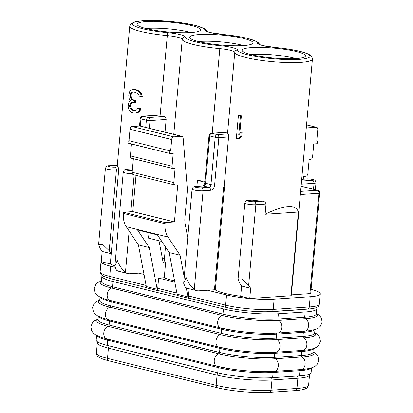 <?xml version="1.0" encoding="UTF-8"?>
<svg xmlns="http://www.w3.org/2000/svg" width="413" height="413" viewBox="0 0 413 413"><rect width="100%" height="100%" fill="white"/><g stroke="black" fill="none" stroke-linecap="round" stroke-linejoin="round"><path stroke-width="0.62" d="M238.373 138.913L240.846 135.98L241.775 135.918L239.303 138.851L238.373 138.913A40.278 6.298 5.1 0 1 236.365 138.401L238.415 115.397L239.344 115.335A38.977 6.097 5.1 0 0 241.352 115.841L239.757 133.75M241.775 135.918L242.126 132L241.197 132.067L240.846 135.98M265.11 214.264C274.919 209.489 282.502 207.011 287.871 206.82C293.602 206.263 297.107 207.997 298.403 212.024L265.11 214.264L266.024 204.037L255.853 204.724A6.494 1.017 -174.9 0 1 248.776 204.316A6.494 1.017 -174.9 0 1 244.852 203.02L238.064 279.085L239.607 283.044L241.605 286.044L240.691 296.271A38.977 6.097 5.1 0 1 215.312 289.967L224.496 187.068A38.977 6.097 5.1 0 1 224.125 186.826L228.575 136.977C228.632 135.273 228.492 134.246 228.162 133.895A38.977 6.097 5.1 0 1 227.589 132.872A15.591 2.437 5.1 0 0 227.098 132.253L211.833 133.28L217.264 134.628A2.597 1.807 103.9 0 0 215.188 137.307L210.966 184.601A2.597 1.807 -76.1 0 1 208.89 187.285L201.492 187.781A3.898 0.609 -174.9 0 1 195.999 187.296A3.898 0.609 -174.9 0 1 196.056 186.433L203.454 185.933A2.597 1.807 103.9 0 0 205.535 183.253A2.597 0.408 -174.9 0 1 204.796 182.897L209.014 135.603A2.597 0.408 5.1 0 0 209.752 135.96L215.188 137.307A2.597 0.408 -174.9 0 0 218.849 137.632L214.626 184.926A5.199 3.619 -76.1 0 1 210.47 190.29L203.077 190.785A2.597 1.822 -93.9 0 0 201.492 187.781M262.224 201.183L254.269 201.72A3.898 0.609 -174.9 0 1 248.781 201.229A3.898 0.609 -174.9 0 1 248.838 200.367A2.597 1.822 86.1 0 0 248.435 200.331L252.188 200.145A38.977 6.097 5.1 0 0 262.224 201.183C264.279 201.281 265.549 202.231 266.024 204.037M306.281 127.942L316.151 127.276A2.597 1.807 -76.1 0 1 316.549 127.312A2.597 1.807 -76.1 0 1 317.778 129.708L316.75 141.21A1.301 0.903 -76.1 0 1 316.947 141.231A1.301 0.903 -76.1 0 1 317.561 142.428A1.301 0.903 -76.1 0 1 316.518 143.765L313.746 143.956L312.605 156.739A2.597 1.807 -76.1 0 1 310.53 159.418L309.141 159.511L307.886 173.568A2.597 1.807 -76.1 0 1 305.811 176.253L303.498 176.408L303.25 179.154M243.489 45.569A31.832 4.982 -174.9 0 1 198.648 41.589A31.832 4.982 -174.9 0 1 189.634 37.557A31.832 4.982 -174.9 0 1 199.118 34.563A31.832 4.982 -174.9 0 1 234.713 36.7A31.832 4.982 -174.9 0 1 252.921 43.205A31.832 4.982 -174.9 0 1 243.489 45.569A29.235 4.574 -174.9 0 0 200.362 41.403A29.235 4.574 -174.9 0 0 198.508 41.553M190.971 32.539A31.832 4.982 -174.9 0 1 146.13 28.564A31.832 4.982 -174.9 0 1 137.111 24.527A31.832 4.982 -174.9 0 1 146.6 21.533A31.832 4.982 -174.9 0 1 182.19 23.675A31.832 4.982 -174.9 0 1 200.398 30.175A31.832 4.982 -174.9 0 1 190.971 32.539A29.235 4.574 -174.9 0 0 147.839 28.373A29.235 4.574 -174.9 0 0 145.985 28.528M296.013 58.594A31.832 4.982 -174.9 0 1 251.171 54.619A31.832 4.982 -174.9 0 1 242.157 50.582A31.832 4.982 -174.9 0 1 251.641 47.588A31.832 4.982 -174.9 0 1 287.236 49.73A31.832 4.982 -174.9 0 1 305.439 56.23A31.832 4.982 -174.9 0 1 296.013 58.594M131.406 92.311L130.353 94.004L130.178 95.966L130.585 98.098L131.406 99.337L133.291 100.338A40.278 6.298 5.1 0 0 134.659 100.674L134.483 102.63A40.278 6.298 5.1 0 1 133.115 102.295L131.097 102.765L129.636 105.351L130.007 107.974L130.844 109.213L132.413 110.126A40.278 6.298 5.1 0 0 133.786 110.467L135.634 110.39L136.858 109.657L137.766 108.351A40.278 6.298 5.1 0 0 139.79 108.748L139.202 110.627L137.415 112.264L135.789 112.919L133.218 112.826A40.278 6.298 5.1 0 1 132.532 112.661L130.312 111.572L129.197 110.245L128.242 107.938L128.144 105.888L128.68 103.043L129.367 101.748L130.663 100.633L129.305 99.213L128.887 97.571L128.794 95.522L129.367 92.182L130.049 90.891L130.988 90.179L133.59 89.399A40.278 6.298 5.1 0 0 136.331 90.07L137.756 90.891L140.322 93.415L141.261 93.348L142.248 96.523L141.298 96.59A40.278 6.298 5.1 0 1 139.253 96.193L138.257 93.988L135.753 92.435A40.278 6.298 5.1 0 1 133.698 91.934L131.406 92.311L132.986 91.929M140.322 93.415L141.014 95.042L141.958 94.98M139.207 92.192L140.146 92.13L141.261 93.348M137.756 90.891L138.685 90.829L140.146 92.13M136.331 90.07L137.255 90.008L138.685 90.829M133.59 89.399L134.514 89.337A38.977 6.097 5.1 0 0 137.255 90.008M141.014 95.042L141.298 96.59M117.318 165.246L109.383 165.778A2.597 1.822 -93.9 0 0 108.98 165.742C107.375 165.541 106.182 166.434 105.403 168.432A6.494 1.017 5.1 0 0 109.321 169.728A6.494 1.017 5.1 0 0 116.399 170.135L109.208 250.701L111.211 253.701L110.297 263.928L101.242 261.682L102.156 251.455L111.211 253.701L118.681 169.98L118.164 166.904A38.977 6.097 5.1 0 1 117.297 165.453L129.734 26.127A38.977 6.097 5.1 0 0 167.244 35.595A15.591 2.437 -174.9 0 1 182.252 39.318A38.977 6.097 5.1 0 0 219.768 48.626A15.591 2.437 -174.9 0 1 234.775 52.348A38.977 6.097 5.1 0 0 258.781 60.014A38.977 6.097 5.1 0 0 300.762 62.384A38.977 6.097 5.1 0 0 312.419 59.111C312.068 57.056 311.593 55.946 310.989 55.796L309.254 54.573C307.318 53.499 304.458 52.482 300.674 51.522C293.628 49.761 285.089 48.404 275.058 47.459L263.577 45.704L259.632 44.625M109.208 250.701L102.569 244.336L98.614 244.496L100.153 248.456L102.156 251.455M162.35 258.424L164.4 258.936C164.436 260.82 164.839 262.002 165.618 262.477L164.26 277.712L158.628 278.094L174.807 282.105M164.26 277.712A38.977 6.097 5.1 0 0 174.565 280.85M140.296 126.048L140.931 118.892A2.597 1.807 103.9 0 1 143.012 116.213A2.597 1.822 86.1 0 0 142.609 116.172L153.904 115.475L143.012 116.213L148.443 117.56L163.713 116.528C165.303 116.838 166.114 117.819 166.15 119.476L165.014 132.181M127.937 273.571L118.882 271.326A12.994 9.045 103.9 0 1 116.399 270.097L114.845 266.256L117.287 260.458C119.233 265.44 121.954 269.4 125.454 272.343A12.994 9.045 103.9 0 0 127.937 273.571A12.994 9.045 103.9 0 0 129.925 273.742L143.703 272.817M144.018 274.469L138.706 273.153M164.4 258.936L165.468 246.959M251.027 54.583A29.235 4.574 -174.9 0 1 252.88 54.428A29.235 4.574 -174.9 0 1 295.997 58.594M238.415 115.397A40.278 6.298 5.1 0 0 240.428 115.903L238.724 134.994L241.197 132.067M240.428 115.903L241.352 115.841M196.758 290.644L187.703 288.398A12.994 9.045 103.9 0 1 185.215 287.164L183.666 283.328L186.108 277.531C188.054 282.507 190.775 286.467 194.275 289.41A12.994 9.045 103.9 0 0 196.758 290.644A12.994 9.045 103.9 0 0 198.741 290.814L214.466 289.756L223.645 186.862L224.125 186.826M223.645 186.862L224.496 187.068M214.466 289.756L215.312 289.967M298.403 212.024L290.928 295.744L249.746 298.516L250.66 288.289L241.605 286.044M249.746 298.516L240.691 296.271M238.064 279.085L242.023 278.925L248.662 285.29L250.66 288.289M291.382 294.856L309.941 293.607A2.597 0.408 -174.9 0 0 310.721 293.39L319.672 193.052A2.597 2.597 0 0 0 317.711 190.295A2.597 1.807 103.9 0 0 317.313 190.264L301.077 186.237M207.527 290.22L226.546 294.939A33.783 5.286 5.1 0 0 274.129 299.157L310.194 296.73A33.783 5.286 5.1 0 0 320.297 293.896A33.783 5.286 5.1 0 0 311.077 289.368M290.928 295.744A38.977 6.097 5.1 0 0 291.377 294.939L312.419 59.111M214.626 184.926A2.597 0.408 -174.9 0 1 210.966 184.601L205.535 183.253L209.752 135.96A2.597 1.807 103.9 0 1 211.833 133.28A2.597 1.822 86.1 0 0 211.43 133.244L227.098 132.253M204.858 182.2L197.44 180.362A38.977 6.097 5.1 0 0 204.941 181.266M197.44 180.362L196.913 186.315M187.745 237.645L185.184 224.166A18.187 12.658 -76.1 0 1 184.905 217.863L187.125 193A30.531 21.249 103.9 0 0 187.259 187.843L183.155 138.19A2.597 1.807 103.9 0 0 181.932 136.373A2.597 1.807 103.9 0 0 181.534 136.342L173.749 136.863L132.093 126.533L139.878 126.006A2.597 1.807 -76.1 0 1 140.275 126.042L181.932 136.373M184.219 277.144L180.058 255.244L167.926 237.031A19.488 13.562 -76.1 0 1 165.076 223.753L165.185 222.566L174.431 221.941L177.74 184.874L175.427 185.029A2.597 1.807 -76.1 0 1 175.029 184.998A2.597 1.807 -76.1 0 1 173.806 182.598L175.06 168.54L173.672 168.633A2.597 1.807 -76.1 0 1 173.274 168.597A2.597 1.807 -76.1 0 1 172.051 166.202L173.192 153.419L170.419 153.605A1.301 0.903 -76.1 0 1 170.218 153.59A1.301 0.903 -76.1 0 1 169.624 152.247A1.301 0.903 -76.1 0 1 170.646 151.05L128.99 140.719L130.018 129.212A2.597 1.807 -76.1 0 1 132.093 126.533M170.646 151.05L171.674 139.548A2.597 1.807 -76.1 0 1 173.749 136.863M128.99 140.719A1.301 0.903 103.9 0 0 127.968 141.917A1.301 0.903 103.9 0 0 128.562 143.254L170.218 153.59M173.274 168.597L131.618 158.267A2.597 1.807 -76.1 0 1 130.394 155.871L131.458 143.972M175.029 184.998L133.373 174.663A2.597 1.807 -76.1 0 1 132.15 172.267L133.363 158.7M174.431 221.941L132.774 211.611L136.011 175.319M165.185 222.566L123.528 212.236L132.774 211.611M159.134 290.762L158.762 290.788A2.597 1.807 -76.1 0 1 158.365 290.752A2.597 1.807 -76.1 0 1 157.183 289.26L149.269 247.609L138.401 244.909L126.27 226.701A19.488 13.562 -76.1 0 1 123.42 213.423L123.528 212.236M157.183 289.26L146.316 286.565L138.401 244.909M189.923 298.398L189.552 298.423A2.597 1.807 -76.1 0 1 189.154 298.392A2.597 1.807 -76.1 0 1 187.972 296.895L186.248 287.84M180.058 255.244L169.191 252.549L157.436 234.904L137.514 229.964L149.269 247.609M187.972 296.895L177.105 294.201L169.191 252.549M161.793 241.445L148.406 238.125L147.74 232.498M165.618 262.477A3.077 2.142 -76.1 0 1 164.24 262.756A3.077 2.142 -76.1 0 1 162.841 260.985L158.995 240.748M163.713 116.528A15.591 2.437 5.1 0 0 160.058 116.125L167.559 32.642A18.187 2.845 -174.9 0 1 185.07 36.984A2.597 2.566 175.4 0 0 182.252 39.318L173.77 134.349M153.904 115.475A38.977 6.097 5.1 0 0 160.058 116.125M114.84 267.232L110.638 266.189L109.724 276.416A33.783 5.286 -174.9 0 1 100.116 271.79L101.03 261.568A33.783 5.286 5.1 0 0 110.638 266.189M101.304 260.99A33.783 5.286 5.1 0 0 101.03 261.568M110.297 263.928A38.977 6.097 5.1 0 0 114.876 265.895M146.316 286.565A2.597 1.807 103.9 0 0 147.498 288.057L158.365 290.752M177.693 295.367L158.938 290.716A2.597 1.807 -76.1 0 1 157.714 288.32L158.628 278.094M177.105 294.201A2.597 1.807 103.9 0 0 178.287 295.698L189.154 298.392M320.297 293.896L319.383 304.118C318.774 305.95 318.077 306.947 317.298 307.107C316.74 307.453 315.186 308.501 307.644 309.1L271.584 311.526C259.7 312.414 238.477 310.535 226.856 307.561L189.727 298.351A2.597 1.807 -76.1 0 1 188.504 295.956L189.149 288.754M130.178 95.966L131.112 95.899L131.288 93.942L132.341 92.249M131.112 95.899L131.515 98.036L132.336 99.275L134.215 100.276A38.977 6.097 5.1 0 0 135.583 100.612L135.407 102.569L134.483 102.63M129.548 106.332L130.482 106.27L131.334 103.508L132.026 102.703L133.425 102.372M130.482 106.27L131.768 109.151L133.342 110.064A38.977 6.097 5.1 0 0 134.71 110.405L135.676 110.364M137.766 108.351L138.701 108.283A38.977 6.097 5.1 0 0 140.735 108.686L140.146 110.565L138.355 112.202L135.789 112.919M137.415 112.264L138.355 112.202M139.202 110.627L140.146 110.565M139.79 108.748L140.735 108.686M133.786 110.467L134.71 110.405M132.413 110.126L133.342 110.064M130.844 109.213L131.768 109.151M130.007 107.974L130.942 107.912M129.636 105.351L130.57 105.289M130.405 103.57L131.334 103.508M131.097 102.765L132.026 102.703M134.659 100.674L135.583 100.612M133.291 100.338L134.215 100.276M131.406 99.337L132.336 99.275M130.585 98.098L131.515 98.036M130.353 94.004L131.288 93.942M130.73 93.116L131.664 93.054M270.2 311.748L297.014 309.946M102.181 275.517A38.977 6.097 5.1 0 0 101.882 276.168A38.977 6.097 5.1 0 0 112.966 281.501L223.438 308.903A38.977 6.097 5.1 0 0 278.347 313.772L305.166 311.965A38.977 6.097 5.1 0 0 316.823 308.692A38.977 6.097 5.1 0 0 316.322 307.582M96.596 335.408L96.177 340.075A38.977 6.097 5.1 0 0 107.261 345.407L217.739 372.81A38.977 6.097 5.1 0 0 272.642 377.678L299.461 375.876A38.977 6.097 5.1 0 0 311.118 372.603L311.536 367.931M227.589 132.872L234.775 52.348A2.597 2.566 175.4 0 1 237.589 50.009A36.38 5.689 5.1 0 0 273.726 58.796A36.38 5.689 5.1 0 0 310.06 56.349A36.38 5.689 5.1 0 0 275.048 47.49A18.187 2.845 -174.9 0 1 257.542 43.148A2.597 2.566 -4.6 0 1 259.56 44.408M109.383 165.778A3.898 0.609 5.1 0 0 109.326 166.64A3.898 0.609 5.1 0 0 114.814 167.131A2.597 1.822 86.1 0 1 116.399 170.135L118.681 169.98M114.814 167.131L118.164 166.904M149.336 128.288L150.027 120.565A2.597 0.408 -174.9 0 1 146.367 120.24A2.597 1.807 103.9 0 1 148.443 117.56A2.597 1.822 86.1 0 1 150.027 120.565L166.15 119.476M139.527 126.032L140.193 118.536A2.597 0.408 5.1 0 0 140.931 118.892L146.367 120.24L145.727 127.395M132.289 170.729A3.898 0.609 -174.9 0 1 127.008 170.182A3.898 0.609 -174.9 0 1 127.24 169.361L132.439 169.015M132.444 168.948L126.837 169.325A2.597 1.822 86.1 0 1 127.24 169.361M132.372 173.754A6.494 1.017 -174.9 0 1 123.255 172.014L114.845 266.256M134.153 174.859L130.859 211.74M129.14 231.006L125.454 272.343M97.535 341.887L97.318 342.826A38.977 6.097 5.1 0 0 108.402 348.159L217.068 375.112A38.977 6.097 5.1 0 0 271.971 379.981L297.866 378.236A38.977 6.097 5.1 0 0 309.523 374.963L309.497 374.126M109.445 345.949A2.597 1.807 103.9 0 0 108.402 348.159L107.488 358.386A38.977 6.097 -174.9 0 1 96.405 353.053L97.318 342.826M218.11 372.903A2.597 1.807 103.9 0 0 217.068 375.112L216.154 385.334L107.488 358.386A2.597 1.807 -76.1 0 0 108.712 360.781C104.659 359.78 101.613 358.721 99.579 357.596L97.835 356.362C97.091 356.016 96.616 354.912 96.405 353.053M271.429 377.756A2.597 1.822 86.1 0 1 271.971 379.981L271.062 390.208A38.977 6.097 -174.9 0 1 216.154 385.334A2.597 1.807 -76.1 0 0 217.377 387.735L108.712 360.781M297.324 376.016A2.597 1.822 86.1 0 1 297.866 378.236L296.952 388.463L271.062 390.208A2.597 1.822 -93.9 0 1 269.426 392.35C255.616 393.382 230.882 391.188 217.377 387.735M309.523 374.963L308.609 385.19A38.977 6.097 -174.9 0 1 296.952 388.463A2.597 1.822 -93.9 0 1 295.316 390.605L269.426 392.35M316.151 127.276L306.549 124.891M196.056 186.433A2.597 1.822 86.1 0 0 195.654 186.397L203.051 185.896A2.597 1.822 86.1 0 1 203.454 185.933L208.89 187.285A2.597 1.822 86.1 0 1 210.47 190.29M194.275 289.41L203.077 190.785A6.494 1.017 -174.9 0 1 195.999 190.378A6.494 1.017 -174.9 0 1 192.076 189.087L183.666 283.328M228.162 133.895L217.264 134.628A2.597 1.822 86.1 0 1 218.849 137.632L228.575 136.977M248.838 200.367L252.188 200.145M248.662 285.29L255.853 204.724A2.597 1.822 -93.9 0 0 254.269 201.72M301.691 179.319L307.024 178.963A3.898 0.609 -174.9 0 1 312.512 179.448A3.898 0.609 -174.9 0 1 312.455 180.311L301.542 181.044M301.696 179.257L306.622 178.927C309.198 178.576 315.119 179.872 314.324 179.98C315.114 180.14 315.661 181.075 315.981 182.768A6.494 1.017 -174.9 0 1 314.04 183.315L302.017 184.126A2.597 1.822 -93.9 0 0 301.464 181.885M313.508 189.252L314.04 183.315A2.597 1.822 -93.9 0 0 312.455 180.311M306.622 178.927A2.597 1.822 86.1 0 1 307.024 178.963M302.017 184.126A5.199 3.619 -76.1 0 1 301.268 184.069M300.618 191.389L317.313 190.264A2.597 1.822 86.1 0 1 318.898 193.269L309.941 293.607M300.339 194.518L318.898 193.269A2.597 0.408 5.1 0 0 319.672 193.052M310.194 296.73L309.28 306.957L273.22 309.383A33.783 5.286 -174.9 0 1 225.632 305.166L188.504 295.956M274.129 299.157L273.22 309.383A2.597 1.822 -93.9 0 1 271.584 311.526M319.383 304.118A33.783 5.286 -174.9 0 1 309.28 306.957A2.597 1.822 -93.9 0 1 307.644 309.1M226.546 294.939L225.632 305.166A2.597 1.807 -76.1 0 0 226.856 307.561M185.07 36.984A36.38 5.689 5.1 0 0 220.083 45.667L212.22 133.192M257.542 43.148A36.38 5.689 5.1 0 0 222.524 34.46L222.54 34.465A18.187 2.845 -174.9 0 1 205.018 30.118A2.597 2.566 -4.6 0 1 207.037 31.383M205.018 30.118A36.38 5.689 5.1 0 0 168.881 21.331A36.38 5.689 5.1 0 0 132.552 23.778A36.38 5.689 5.1 0 0 167.559 32.642M220.083 45.667A18.187 2.845 -174.9 0 1 237.589 50.009M181.534 136.342L139.878 126.006M171.674 139.548L130.018 129.212M172.051 166.202L130.394 155.871M173.806 182.598L132.15 172.267M165.076 223.753L123.42 213.423M167.926 237.031L126.27 226.701M146.099 285.435L109.724 276.416A2.597 1.807 -76.1 0 0 110.947 278.811L103.312 276.204L100.932 274.371L100.116 271.79M176.888 293.075L157.714 288.32M112.966 281.501L112.501 286.72L222.974 314.123A38.977 6.097 5.1 0 0 277.882 318.991L304.696 317.184A38.977 6.097 5.1 0 0 316.358 313.911L316.823 308.692M101.412 281.449L101.417 281.387A38.977 6.097 5.1 0 0 112.501 286.72A1.301 0.903 103.9 0 1 111.618 288.031A6.494 4.522 103.9 0 0 107.215 294.428A6.494 4.522 103.9 0 0 110.261 300.587L220.738 327.989L235.018 330.72A40.061 6.267 5.1 0 0 262.895 333.208A40.061 6.267 5.1 0 0 277.397 333.043M223.438 308.903L222.974 314.123A1.301 0.903 103.9 0 1 222.091 315.434A6.494 4.522 103.9 0 0 217.692 321.825A6.494 4.522 103.9 0 0 220.738 327.989M278.347 313.772L277.882 318.991A1.301 0.909 86.1 0 0 278.522 320.436A6.494 4.553 86.1 0 1 281.749 327.504A6.494 4.553 86.1 0 1 277.644 333.033L309.636 330.71L315.775 329.311L318.609 327.876L320.545 326.069L322.145 322.088L321.324 317.891L319.677 315.671L316.404 313.364M305.166 311.965L304.696 317.184A1.301 0.909 86.1 0 0 305.341 318.635A6.494 4.553 86.1 0 1 308.563 325.697A6.494 4.553 86.1 0 1 304.458 331.231M101.433 281.207A40.061 6.267 5.1 0 0 111.618 288.031L222.091 315.434A40.061 6.267 5.1 0 0 278.522 320.436L305.341 318.635A40.061 6.267 5.1 0 0 316.373 313.73M220.965 328.036A40.061 6.267 5.1 0 0 235.018 330.72M100.225 297.169A38.977 6.097 5.1 0 0 111.149 301.841A1.301 0.903 103.9 0 0 110.648 300.685M99.703 300.623L99.703 300.561A38.977 6.097 5.1 0 0 110.787 305.894L111.149 301.841L221.626 329.244A1.301 0.903 103.9 0 0 221.012 328.046M99.724 300.38A40.061 6.267 5.1 0 0 109.904 307.205A1.301 0.903 103.9 0 0 110.787 305.894L221.265 333.296L221.626 329.244A38.977 6.097 5.1 0 0 276.534 334.117A1.301 0.909 86.1 0 1 277.35 333.043M99.755 300.008L96.1 301.717L94.164 303.524L92.564 307.504L93.39 311.707L95.031 313.926L97.463 315.764L103.302 318.268L108.547 319.76A6.494 4.522 103.9 0 1 105.506 313.596A6.494 4.522 103.9 0 1 109.904 307.205L220.382 334.607A1.301 0.903 103.9 0 0 221.265 333.296A38.977 6.097 5.1 0 0 276.173 338.164L276.534 334.117L303.349 332.31A1.301 0.909 86.1 0 1 304.051 331.257M108.547 319.76L219.024 347.163A6.494 4.522 103.9 0 1 215.984 340.999A6.494 4.522 103.9 0 1 220.382 334.607A40.061 6.267 5.1 0 0 276.813 339.61A1.301 0.909 86.1 0 1 276.173 338.164L302.987 336.358L303.349 332.31A38.977 6.097 5.1 0 0 314.732 329.657M219.257 347.209A40.061 6.267 5.1 0 0 233.309 349.894A40.061 6.267 5.1 0 0 261.181 352.382L275.93 352.206A6.494 4.553 86.1 0 0 280.035 346.677A6.494 4.553 86.1 0 0 276.813 339.61L303.627 337.808A1.301 0.909 86.1 0 1 302.987 336.358A38.977 6.097 5.1 0 0 314.644 333.084L314.959 329.584M275.93 352.206L302.75 350.4A6.494 4.553 86.1 0 0 306.854 344.87A6.494 4.553 86.1 0 0 303.627 337.808A40.061 6.267 5.1 0 0 314.66 332.904M98.516 316.343A38.977 6.097 5.1 0 0 109.44 321.015L219.912 348.417A38.977 6.097 5.1 0 0 274.821 353.285L301.64 351.484A38.977 6.097 5.1 0 0 313.023 348.83M98.01 319.554A40.061 6.267 5.1 0 0 108.196 326.378L218.668 353.781A40.061 6.267 5.1 0 0 275.099 358.783L301.918 356.977A1.301 0.909 86.1 0 1 301.278 355.531L301.64 351.484A1.301 0.909 86.1 0 1 302.337 350.43M275.641 352.217A1.301 0.909 86.1 0 0 274.821 353.285L274.459 357.338L301.278 355.531A38.977 6.097 5.1 0 0 312.935 352.258L313.245 348.758M219.303 347.219A1.301 0.903 103.9 0 1 219.912 348.417L219.551 352.465A38.977 6.097 5.1 0 0 274.459 357.338A1.301 0.909 86.1 0 0 275.099 358.783A6.494 4.553 86.1 0 1 278.326 365.851A6.494 4.553 86.1 0 1 274.222 371.38L301.036 369.573A6.494 4.553 86.1 0 0 305.14 364.044A6.494 4.553 86.1 0 0 301.918 356.977A40.061 6.267 5.1 0 0 312.951 352.077M96.802 335.516A38.977 6.097 5.1 0 0 107.726 340.188L218.203 367.591A38.977 6.097 5.1 0 0 273.112 372.459L299.926 370.657A38.977 6.097 5.1 0 0 311.309 367.998M299.461 375.876L299.926 370.657A1.301 0.909 86.1 0 1 300.628 369.604M261.181 352.382A40.061 6.267 5.1 0 0 275.688 352.217M272.642 377.678L273.112 372.459A1.301 0.909 86.1 0 1 273.927 371.39M217.589 366.393A1.301 0.903 103.9 0 1 218.203 367.591L217.739 372.81M217.543 366.383A40.061 6.267 5.1 0 0 231.595 369.067A40.061 6.267 5.1 0 0 259.472 371.555A40.061 6.267 5.1 0 0 273.979 371.385M107.261 345.407L107.726 340.188A1.301 0.903 103.9 0 0 107.225 339.027M97.989 319.796L97.995 319.734A38.977 6.097 5.1 0 0 109.078 325.067A1.301 0.903 103.9 0 1 108.196 326.378A6.494 4.522 103.9 0 0 103.797 332.77A6.494 4.522 103.9 0 0 106.838 338.934L217.315 366.336L231.595 369.067M108.934 319.853A1.301 0.903 103.9 0 1 109.44 321.015L109.078 325.067L219.551 352.465A1.301 0.903 103.9 0 1 218.668 353.781A6.494 4.522 103.9 0 0 214.27 360.172A6.494 4.522 103.9 0 0 217.315 366.336M105.403 168.432L98.614 244.496M117.323 165.185L108.98 165.742M126.837 169.325C125.227 169.124 124.034 170.017 123.255 172.014M308.609 385.19C307.897 387.151 307.231 388.158 306.611 388.199L304.686 389.098C302.522 389.836 299.399 390.337 295.316 390.605M316.549 127.312L306.554 124.829M203.051 185.896L203.707 185.478L204.796 182.897M195.654 186.397C194.048 186.191 192.856 187.089 192.076 189.087M248.435 200.331C246.824 200.129 245.632 201.023 244.852 203.02M317.711 190.295L301.082 186.17M315.362 189.712L315.981 182.768M211.43 133.244A2.597 2.597 0 0 0 209.014 135.603M207.14 31.434L206.268 30.061L204.28 28.554L195.452 25.425L179.51 22.478L158.995 20.65L142.805 20.727L134.793 21.874L130.875 23.794L129.734 26.127M259.663 44.465L258.786 43.091L256.803 41.584L248.223 38.512L240.593 36.865L211.053 32.679L207.109 31.595M142.609 116.172A2.597 2.597 0 0 0 140.193 118.536M146.904 287.732L110.947 278.811M101.417 281.387L101.882 276.168M101.464 280.835L97.809 282.544L95.878 284.35L94.272 288.331L95.098 292.533L96.745 294.753L99.172 296.591L105.016 299.1L110.261 300.587M262.895 333.208L277.644 333.033M99.703 300.561L100.018 297.061M302.75 350.4L307.922 349.883L314.066 348.479L316.9 347.049L318.836 345.242L320.436 341.262L319.61 337.06L317.969 334.845L314.696 332.532M301.036 369.573L306.214 369.057L312.352 367.653L315.191 366.223L317.122 364.416L318.728 360.435L317.902 356.233L316.255 354.018L312.982 351.706M219.024 347.163L233.309 349.894M98.041 319.182L94.391 320.891L92.455 322.698L90.855 326.678L91.676 330.88L93.323 333.1L95.749 334.933L101.593 337.442L106.838 338.934M97.995 319.734L98.304 316.234M259.472 371.555L274.222 371.38"/></g></svg>
